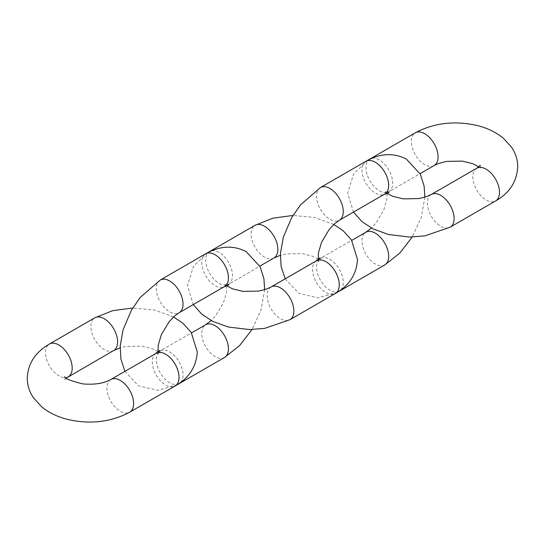 <?xml version="1.0" encoding="UTF-8"?>
<svg xmlns="http://www.w3.org/2000/svg" width="545" height="545" viewBox="0 0 545 545"><rect width="100%" height="100%" fill="white"/><g stroke="black" fill="none" stroke-linecap="round" stroke-linejoin="round"><path stroke-width="0.41" stroke-dasharray="2.73 2.04" d="M113.694 350.53A18.884 10.9 60 0 1 99.142 345.469A18.884 10.9 60 0 1 90.899 326.462A18.884 10.9 60 0 1 94.81 317.817M68.295 376.738A18.884 10.9 60 0 1 53.744 371.676A18.884 10.9 60 0 1 45.501 352.676A18.884 10.9 60 0 1 49.411 344.031M110.839 379.49A18.884 10.9 -120 0 0 106.922 388.135A18.884 10.9 -120 0 0 115.165 407.142A18.884 10.9 -120 0 0 129.717 412.204M156.238 353.283A18.884 10.9 -120 0 0 152.328 361.928A18.884 10.9 -120 0 0 160.571 380.928A18.884 10.9 -120 0 0 175.122 385.989M224.526 357.466A18.884 10.9 60 0 1 215.084 356.532A18.884 10.9 60 0 1 202.747 339.889A18.884 10.9 60 0 1 205.642 324.759M179.128 383.68A18.884 10.9 60 0 1 169.686 382.74A18.884 10.9 60 0 1 157.348 366.104A18.884 10.9 60 0 1 160.244 350.966A18.884 10.9 60 0 1 169.686 351.906A18.884 10.9 60 0 1 181.41 366.724A18.884 10.9 60 0 1 180.899 382.168M160.244 280.041A18.884 10.9 -120 0 0 157.348 295.179A18.884 10.9 -120 0 0 169.686 311.815A18.884 10.9 -120 0 0 179.128 312.755M205.642 253.834A18.884 10.9 -120 0 0 202.747 268.964A18.884 10.9 -120 0 0 215.084 285.607A18.884 10.9 -120 0 0 224.526 286.541M273.931 258.017A18.884 10.9 60 0 1 259.379 252.955A18.884 10.9 60 0 1 251.136 233.955A18.884 10.9 60 0 1 255.046 225.31M211.835 250.741A18.884 10.9 60 0 1 225.473 258.017A18.884 10.9 60 0 1 232.442 275.586A18.884 10.9 60 0 1 228.532 284.231A18.884 10.9 60 0 1 213.981 279.169A18.884 10.9 60 0 1 205.738 260.163A18.884 10.9 60 0 1 209.648 251.518M271.069 286.983A18.884 10.9 -120 0 0 267.159 295.628A18.884 10.9 -120 0 0 275.402 314.628A18.884 10.9 -120 0 0 289.954 319.69M316.468 260.769A18.884 10.9 -120 0 0 312.558 269.414A18.884 10.9 -120 0 0 320.801 288.421A18.884 10.9 -120 0 0 335.352 293.483M384.756 264.959A18.884 10.9 60 0 1 375.314 264.018A18.884 10.9 60 0 1 362.984 247.382A18.884 10.9 60 0 1 365.872 232.245M339.358 291.166A18.884 10.9 60 0 1 329.916 290.233A18.884 10.9 60 0 1 317.578 273.59A18.884 10.9 60 0 1 320.474 258.459A18.884 10.9 60 0 1 329.916 259.393A18.884 10.9 60 0 1 341.647 274.217A18.884 10.9 60 0 1 341.129 289.661M320.474 187.534A18.884 10.9 -120 0 0 317.578 202.665A18.884 10.9 -120 0 0 329.916 219.308A18.884 10.9 -120 0 0 339.358 220.241M365.872 161.32A18.884 10.9 -120 0 0 362.984 176.457A18.884 10.9 -120 0 0 375.314 193.094A18.884 10.9 -120 0 0 384.756 194.034M434.161 165.51A18.884 10.9 60 0 1 419.609 160.448A18.884 10.9 60 0 1 411.366 141.441A18.884 10.9 60 0 1 415.283 132.796M372.072 158.234A18.884 10.9 60 0 1 385.703 165.503A18.884 10.9 60 0 1 392.673 183.072A18.884 10.9 60 0 1 388.762 191.717A18.884 10.9 60 0 1 374.211 186.656A18.884 10.9 60 0 1 365.968 167.656A18.884 10.9 60 0 1 369.878 159.011M431.306 194.47A18.884 10.9 -120 0 0 427.396 203.115A18.884 10.9 -120 0 0 435.639 222.122A18.884 10.9 -120 0 0 450.19 227.183M476.705 168.262A18.884 10.9 -120 0 0 472.794 176.907A18.884 10.9 -120 0 0 481.037 195.907A18.884 10.9 -120 0 0 495.589 200.969M66.231 378.114L64.719 379.627L64.719 376.602M159.814 350.394L159.814 353.419L158.295 351.906M157.961 351.648L152.3 348.677L141.768 346.13L126.174 346.416L120.111 347.819M173.569 316.952L154.283 309.982L132.748 307.973M124.948 371.343L138.525 385.826L157.689 390.356L177.098 384.797M158.016 352.07L155.945 352.629L158.568 354.141L158.023 352.118M264.652 289.695L261.048 309.88L252.022 329.541M228.818 284.885L226.195 283.373L226.747 285.444M226.802 285.859L226.55 292.249L223.484 302.645L215.725 315.664L211.194 320.555M158.166 352.009L191.527 332.906M226.597 285.505L259.815 266.164M207.672 252.716L193.448 266.28L187.487 285.607L193.237 304.607M226.468 285.607L224.949 287.12L224.949 284.095L226.427 285.573M320.051 257.88L320.051 260.905L318.532 259.393M318.198 259.141L312.537 256.164L302.005 253.623L286.404 253.902L280.348 255.305M333.806 224.445L314.519 217.475L292.978 215.459M285.185 278.836L298.762 293.319L317.926 297.843L337.328 292.29M318.253 259.556L316.182 260.115L318.805 261.627L318.26 259.604M424.889 197.181L421.278 217.366L412.252 237.027M389.055 192.371L386.432 190.859L386.984 192.93M387.039 193.352L386.78 199.743L383.721 210.132L375.955 223.15L371.431 228.048M318.403 259.495L351.763 240.393M386.834 192.991L420.052 173.657M367.902 160.203L353.685 173.773L347.717 193.094L353.473 212.094M386.705 193.094L385.186 194.606L385.186 191.581L386.664 193.066M480.281 165.373L480.281 168.398L478.769 166.886"/><path stroke-width="0.82" d="M132.748 307.973L112.624 310.698L94.81 317.817A18.884 10.9 60 0 1 109.361 322.878A18.884 10.9 60 0 1 117.604 341.885A18.884 10.9 60 0 1 113.694 350.53L66.231 378.114M94.81 317.817L49.411 344.031A18.884 10.9 60 0 1 63.963 349.093A18.884 10.9 60 0 1 72.206 368.093A18.884 10.9 60 0 1 68.295 376.738M49.411 344.031C35.296 352.261 27.911 363.624 27.25 378.114C27.339 385.213 29.369 391.712 33.327 397.612L41.679 406.822C49.043 412.831 57.865 417.075 68.152 419.555C90.504 424.535 111.023 422.082 129.717 412.204A18.884 10.9 -120 0 0 133.634 403.559A18.884 10.9 -120 0 0 125.391 384.552A18.884 10.9 -120 0 0 110.839 379.49C103.823 383.435 94.462 384.899 82.758 383.891C69.971 380.642 63.956 378.21 64.719 376.602M173.569 316.952L182.854 323.199L191.206 332.409L197.283 351.906C196.309 366.867 188.924 378.23 175.122 385.989A18.884 10.9 -120 0 0 179.033 377.344A18.884 10.9 -120 0 0 170.789 358.344A18.884 10.9 -120 0 0 156.238 353.283L110.839 379.49M211.194 320.555L205.642 324.759A18.884 10.9 60 0 1 215.084 325.692A18.884 10.9 60 0 1 227.422 342.335A18.884 10.9 60 0 1 224.526 357.466L179.128 383.68A18.884 10.9 60 0 0 180.899 382.168M158.023 352.118L158.22 345.257L161.279 334.868L169.045 321.85L174.359 316.236L179.128 312.755A18.884 10.9 -120 0 0 182.016 297.618A18.884 10.9 -120 0 0 169.686 280.982A18.884 10.9 -120 0 0 160.244 280.041L140.14 297.529L131.406 310.241L123.088 329.691L120.2 345.946L120.881 358.978L124.948 371.343M179.128 312.755L224.526 286.541A18.884 10.9 -120 0 0 227.422 271.41A18.884 10.9 -120 0 0 215.084 254.767A18.884 10.9 -120 0 0 205.642 253.834C219.826 245.72 233.362 245.005 246.238 251.681L260.081 266.696L263.889 278.529L264.652 289.695M292.978 215.459L272.861 218.191L255.046 225.31A18.884 10.9 60 0 1 269.598 230.372A18.884 10.9 60 0 1 277.841 249.372A18.884 10.9 60 0 1 273.931 258.017L259.815 266.164M193.237 304.607L201.909 314.308L212.857 321.421L228.382 327.041L249.385 329.562L264.693 328.369L289.954 319.69A18.884 10.9 -120 0 0 293.864 311.045A18.884 10.9 -120 0 0 285.621 292.045A18.884 10.9 -120 0 0 271.069 286.983L266.028 289.245L258.596 291.098L242.995 291.377L232.463 288.836L226.427 285.573M333.806 224.445L343.091 230.692L351.436 239.902L357.513 259.393C356.546 274.36 349.161 285.723 335.352 293.483A18.884 10.9 -120 0 0 339.262 284.837A18.884 10.9 -120 0 0 331.019 265.831A18.884 10.9 -120 0 0 316.468 260.769L271.069 286.983M255.046 225.31L209.648 251.518A18.884 10.9 60 0 1 211.835 250.741M371.431 228.048L365.872 232.245A18.884 10.9 60 0 1 375.314 233.185A18.884 10.9 60 0 1 387.652 249.821A18.884 10.9 60 0 1 384.756 264.959L339.358 291.166A18.884 10.9 60 0 0 341.129 289.661M318.26 259.604L318.45 252.751L321.516 242.355L329.275 229.336L334.596 223.729L339.358 220.241A18.884 10.9 -120 0 0 342.253 205.111A18.884 10.9 -120 0 0 329.916 188.468A18.884 10.9 -120 0 0 320.474 187.534L300.377 205.015L291.643 217.728L283.325 237.177L280.43 253.439L281.111 266.471L285.185 278.836M339.358 220.241L384.756 194.034A18.884 10.9 -120 0 0 387.652 178.896A18.884 10.9 -120 0 0 375.314 162.26A18.884 10.9 -120 0 0 365.872 161.32C380.063 153.213 393.592 152.498 406.475 159.174L420.318 174.182L424.119 186.022L424.889 197.181M480.281 165.373L476.705 168.262A18.884 10.9 -120 0 1 491.256 173.324A18.884 10.9 -120 0 1 499.499 192.324A18.884 10.9 -120 0 1 495.589 200.969C509.391 193.209 516.783 181.846 517.75 166.886C517.661 159.787 515.631 153.288 511.673 147.388L503.321 138.178C495.957 132.169 487.135 127.925 476.848 125.445C454.496 120.465 433.977 122.918 415.283 132.796A18.884 10.9 60 0 1 429.835 137.858A18.884 10.9 60 0 1 438.078 156.865A18.884 10.9 60 0 1 434.161 165.51L420.052 173.657M353.473 212.094L362.146 221.801L373.093 228.907L388.619 234.534L409.622 237.055L424.93 235.856L450.19 227.183A18.884 10.9 -120 0 0 454.101 218.538A18.884 10.9 -120 0 0 445.858 199.531A18.884 10.9 -120 0 0 431.306 194.47L426.258 196.731L418.826 198.584L403.232 198.871L392.7 196.323L386.664 193.066M415.283 132.796L369.878 159.011A18.884 10.9 60 0 1 372.072 158.234M175.122 385.989L129.717 412.204M120.111 347.819L113.694 350.53M159.814 350.394L156.238 353.283M177.098 384.797L179.128 383.68M252.022 329.541L239.596 345.598L224.526 357.466M224.526 286.541L228.818 284.885M226.747 285.444L226.802 285.859M191.527 332.906L205.642 324.759M205.642 253.834L160.244 280.041M335.352 293.483L289.954 319.69M280.348 255.305L273.931 258.017M320.051 257.88L316.468 260.769M209.648 251.518L207.672 252.716M337.328 292.29L339.358 291.166M412.252 237.027L399.832 253.091L384.756 264.959M384.756 194.034L389.055 192.371M386.984 192.93L387.039 193.352M351.763 240.393L365.872 232.245M365.872 161.32L320.474 187.534M495.589 200.969L450.19 227.183M478.769 166.886L472.767 163.657L462.242 161.109L446.641 161.395L439.209 163.248L434.161 165.51M369.878 159.011L367.902 160.203M476.705 168.262L431.306 194.47"/></g></svg>
